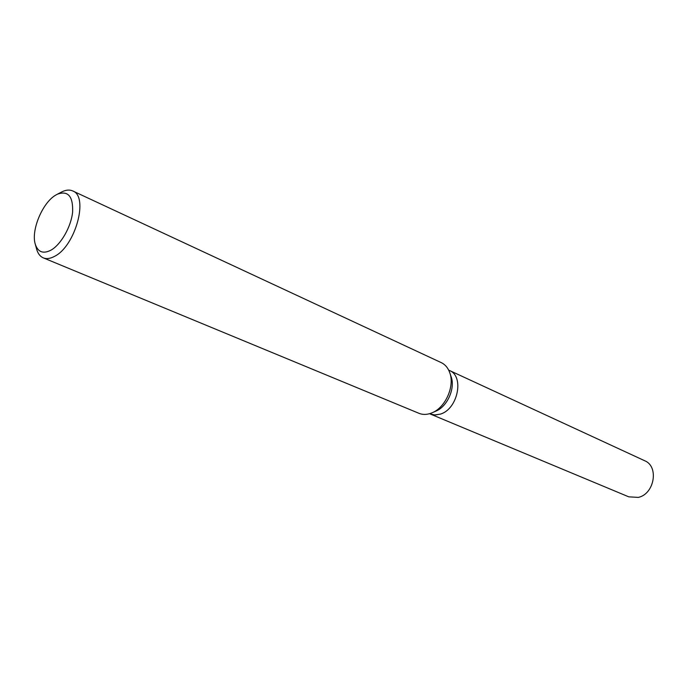 <?xml version="1.0" encoding="UTF-8"?>
<svg xmlns="http://www.w3.org/2000/svg" width="688" height="688" viewBox="0 0 688 688"><rect width="100%" height="100%" fill="white"/><g stroke="black" fill="none" stroke-linecap="round" stroke-linejoin="round"><path stroke-width="1.03" d="M449.875 373.025L451.044 376.474C455.568 388.092 447.415 406.642 435.796 411.166L432.46 412.628M430.258 414.021L435.134 415.002L440.389 414.107C457.864 409.171 464.555 376.138 449.402 370.462C464.555 376.138 457.864 409.171 440.389 414.116L434.403 414.976L429.518 413.712M61.309 192.167L61.972 191.823C66.022 189.845 69.6 189.553 72.704 190.937L441.232 362.619C445.153 364.494 447.991 367.822 449.72 372.595C454.974 386.037 445.497 407.588 432.038 412.817L430.593 413.376C426.414 414.778 422.535 414.752 418.949 413.307L43.292 257.862C40.162 256.512 37.96 253.674 36.688 249.357L36.49 248.635M72.704 190.937C88.95 196.338 75.431 246.123 54.662 256.289C50.362 258.645 46.569 259.17 43.292 257.862M55.814 195.057L57.319 194.231C68.112 190.327 73.212 196.304 72.61 212.153C71.079 226.894 60.897 244.679 50.886 250.208C43.146 254.104 37.952 252.135 35.312 244.292C30.788 230.609 42.501 202.521 55.814 195.057M449.539 370.522L644.647 460.719C659.156 466.352 654.486 494.027 638.318 497.398L628.772 496.839L430.396 414.073M449.402 370.462L448.679 370.127M57.319 194.231L61.972 191.823M35.312 244.292L36.688 249.357"/></g></svg>
